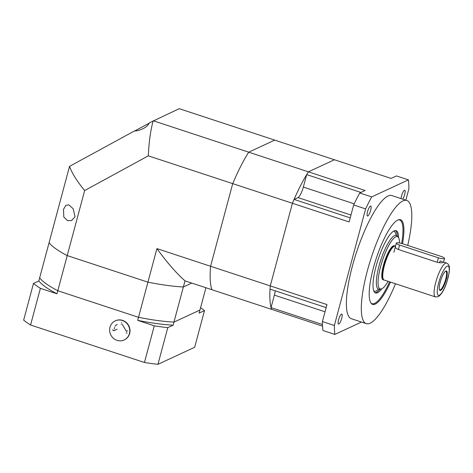<?xml version="1.0" encoding="UTF-8"?>
<svg xmlns="http://www.w3.org/2000/svg" width="473" height="473" viewBox="0 0 473 473"><rect width="100%" height="100%" fill="white"/><g stroke="black" fill="none" stroke-linecap="round" stroke-linejoin="round"><path stroke-width="0.71" d="M63.483 209.385L63.82 217.072L67.556 220.643L71.518 220.589L75.03 216.811L73.191 208.77L68.839 204.856L65.859 205.306L63.483 209.385M354.212 203.828L303.341 187.083L306.687 174.596A85.075 20.847 -71.8 0 1 308.402 171.829L334.411 159.756L179.214 108.678L149.403 122.82C148.297 125.085 146.394 126.912 143.703 128.313C140.239 130.069 137.135 130.962 134.385 131.009L69.531 166.366L49.056 242.767A85.075 18.447 -165 0 0 67.219 255.597L57.801 290.741A85.075 18.447 -165 0 1 39.643 277.911L49.056 242.767A85.075 18.447 -165 0 0 67.219 255.597L147.925 282.162L67.219 255.597L84.643 190.56L148.315 155.848C148.936 141.935 150.562 130.235 153.205 120.745L248.709 152.182A85.075 20.847 108.2 0 0 232.722 183.63L210.58 266.269A85.075 20.847 108.2 0 0 211.863 289.701L185.002 280.861L183.364 286.975A85.075 18.447 -165 0 1 147.925 282.162L156.918 248.609L210.58 266.269A85.075 20.847 108.2 0 0 211.863 289.701L271.555 309.348A85.075 20.847 -71.8 0 1 271.041 307.61L274.387 295.128A9.72 2.383 -71.8 0 0 275.221 290.83M134.645 130.997L149.261 123.163M191.748 283.079L183.364 286.975L173.946 322.119A85.075 18.447 -165 0 1 138.512 317.306L147.925 282.162A85.075 18.447 -165 0 0 183.364 286.975L191.748 283.079M326.163 307.598L270.03 289.121A85.075 20.847 -71.8 0 1 270.266 285.917L292.409 203.278L349.115 221.943L353.668 204.957A95.605 23.431 -71.8 0 1 359.758 192.972L365.109 190.495L248.709 152.182L274.724 140.109L248.709 152.182A85.075 20.847 108.2 0 0 232.722 183.63L148.315 155.848M156.918 248.609C167.158 262.645 176.524 273.4 185.002 280.861M69.531 166.366C71.926 173.112 76.963 181.177 84.643 190.56M157.952 364.322A95.605 20.729 -165 0 1 144.454 362.489L154.281 325.82L137.69 320.363L138.512 317.306L57.801 290.741L138.512 317.306A85.075 18.447 -165 0 0 173.946 322.119L173.13 325.17L167.779 327.653L157.952 364.322L194.657 347.288L204.484 310.619L199.139 313.102L199.961 310.046L173.946 322.119L199.961 310.046L205.932 287.75M121.939 322.823A7.94 7.503 -114.9 0 0 121.591 322.716M126.51 331.484L122.359 324.519M40.394 288.335L30.568 325.01A95.605 20.729 -165 0 1 23.65 320.12L33.477 283.451L38.821 280.968L39.643 277.911A85.075 18.447 -165 0 0 57.801 290.741L56.985 293.798L40.394 288.335A95.605 20.729 -165 0 1 33.477 283.451M167.779 327.653A95.605 20.729 -165 0 1 154.281 325.82M200.582 307.71A95.605 20.729 -165 0 1 204.484 310.619M173.13 325.17A85.075 18.447 -165 0 1 137.69 320.363M56.985 293.798A85.075 18.447 -165 0 1 38.821 280.968M30.568 325.01L144.454 362.489M117.156 329.22L113.786 330.781M114.289 328.906A6.48 6.125 65.1 0 1 114.697 327.375M115.016 326.199A6.48 6.125 65.1 0 1 117.209 324.431M121.147 324.076A6.48 6.125 65.1 0 1 121.573 324.2M122.347 320.499A10.53 9.951 65.1 0 1 129.703 329.894A10.53 9.951 65.1 0 1 124.121 339.981A10.53 9.951 65.1 0 1 117.026 340.359A10.53 9.951 65.1 0 1 109.671 330.964A10.53 9.951 65.1 0 1 115.252 320.871A10.53 9.951 65.1 0 1 122.347 320.499M115.252 320.871L115.501 320.759A10.53 9.951 65.1 0 1 122.596 320.381A10.53 9.951 65.1 0 1 129.951 329.782A10.53 9.951 65.1 0 1 124.369 339.868L124.121 339.981M127.125 333.128L126.137 332.803M126.545 331.277L127.515 330.822M112.438 329.959L114.017 330.473M439.594 262.752L440.079 260.936L442.438 261.687M443.491 262.267L443.284 262.438C442.089 262.97 440.056 262.917 437.194 262.273L398.396 249.502C395.818 248.355 394.86 247.426 395.529 246.723L395.304 246.977M440.665 290.398A10.258 2.513 -71.8 0 1 439.547 289.955A10.258 2.513 -71.8 0 1 440.866 279.933A10.258 2.513 -71.8 0 1 445.755 271.094A10.258 2.513 -71.8 0 1 445.85 271.047A10.258 2.513 -71.8 0 1 446.299 279.307A10.258 2.513 -71.8 0 1 440.665 290.398M445.46 271.289A9.773 2.395 -71.8 0 1 445.501 271.277A9.773 2.395 -71.8 0 1 445.607 279.596A9.773 2.395 -71.8 0 1 440.339 289.789A9.773 2.395 -71.8 0 1 439.452 289.653A9.773 2.395 -71.8 0 1 439.429 289.618M388.102 281.334A27.546 6.752 -71.8 0 1 381.829 288.772A27.546 6.752 -71.8 0 1 380.99 289.027L379.346 289.245A28.279 6.929 -71.8 0 1 378.506 289.18A28.279 6.929 -71.8 0 1 379.813 263.189A28.279 6.929 -71.8 0 1 394.494 235.655A28.279 6.929 -71.8 0 1 396.191 235.459A28.279 6.929 -71.8 0 1 396.9 235.903L398.095 237.062A27.546 6.752 -71.8 0 1 399.525 242.962M380.99 289.027A27.546 6.752 -71.8 0 1 380.996 265.187A27.546 6.752 -71.8 0 1 395.747 236.819A27.546 6.752 -71.8 0 1 398.095 237.062M435.444 296.914A17.826 4.369 -71.8 0 1 436.266 280.536A17.826 4.369 -71.8 0 1 445.525 263.177A17.826 4.369 -71.8 0 1 446.589 263.053C449.297 264.649 449.805 265.767 449.161 272.625L446.879 282.014C444.318 289.783 441.41 294.685 438.152 296.707L435.444 296.914L384.111 280.022A17.826 4.369 -71.8 0 1 383.242 279.123A17.826 4.369 -71.8 0 1 385.536 261.723A17.826 4.369 -71.8 0 1 394.027 246.362A17.826 4.369 -71.8 0 1 394.186 246.279A17.826 4.369 -71.8 0 1 395.257 246.155L395.499 246.238M383.201 279.023A17.661 4.328 -71.8 0 1 383.154 278.928A17.661 4.328 -71.8 0 1 385.424 261.687A17.661 4.328 -71.8 0 1 393.838 246.463A17.661 4.328 -71.8 0 1 393.932 246.415M367.769 215.984A5.268 1.289 -71.8 0 1 367.45 216.019A5.268 1.289 -71.8 0 1 367.692 211.177A5.268 1.289 -71.8 0 1 370.43 206.051A5.268 1.289 -71.8 0 1 370.743 206.015A5.268 1.289 -71.8 0 1 370.501 210.852A5.268 1.289 -71.8 0 1 367.769 215.984M338.816 324.029A5.268 1.289 -71.8 0 1 338.502 324.064A5.268 1.289 -71.8 0 1 338.745 319.222A5.268 1.289 -71.8 0 1 341.476 314.096A5.268 1.289 -71.8 0 1 341.796 314.06A5.268 1.289 -71.8 0 1 341.553 318.897A5.268 1.289 -71.8 0 1 338.816 324.029M401.069 198.595A5.268 1.289 -71.8 0 1 402.357 193.534A5.268 1.289 -71.8 0 1 404.439 190.264A5.268 1.289 -71.8 0 1 404.752 190.229A5.268 1.289 -71.8 0 1 404.853 193.764A5.268 1.289 -71.8 0 1 402.748 199.151M395.487 283.765A64.819 15.887 -71.8 0 1 370.176 323.177A64.819 15.887 -71.8 0 1 366.285 323.627A64.819 15.887 -71.8 0 1 369.277 264.052A64.819 15.887 -71.8 0 1 402.925 200.936A64.819 15.887 -71.8 0 1 406.815 200.487A64.819 15.887 -71.8 0 1 407.714 245.434M366.285 323.627L351.362 318.713A64.819 15.887 -71.8 0 1 354.354 259.139A64.819 15.887 -71.8 0 1 388.002 196.029A64.819 15.887 -71.8 0 1 391.892 195.58L406.815 200.487M390.485 282.121A44.563 10.92 -71.8 0 1 375.29 304.08A44.563 10.92 -71.8 0 1 372.618 304.387A44.563 10.92 -71.8 0 1 374.675 263.426A44.563 10.92 -71.8 0 1 397.811 220.04A44.563 10.92 -71.8 0 1 400.483 219.732A44.563 10.92 -71.8 0 1 402.523 243.725M303.341 187.083A9.72 2.383 -71.8 0 1 297.996 197.59L294.064 199.411A85.075 20.847 -71.8 0 0 292.409 203.278L232.722 183.63L210.58 266.269L270.266 285.917A85.075 20.847 108.2 0 0 271.555 309.348L322.533 326.128M360.905 192.446L306.687 174.596M361.502 322.054L334.849 334.423L322.911 330.491A95.605 23.431 -71.8 0 1 322.42 321.563L326.973 304.582L270.266 285.917L292.409 203.278A85.075 20.847 108.2 0 1 308.402 171.829L334.411 159.756L391.118 178.422L396.469 175.938L408.406 179.87A95.605 23.431 -71.8 0 1 408.891 188.798L405.846 200.168M322.468 324.537L271.041 307.61M350.203 217.887L294.064 199.411M334.849 334.423A95.605 23.431 -71.8 0 1 334.364 325.495L365.605 208.889A95.605 23.431 -71.8 0 1 371.701 196.904L408.406 179.87M334.364 325.495L322.42 321.563M371.701 196.904L359.758 192.972M353.668 204.957L365.605 208.889M396.551 242.903A4.86 1.052 15 0 0 396.333 243.116A4.86 1.052 15 0 0 399.59 245.044L438.388 257.815A4.86 1.052 15 0 0 444.525 258.406A4.86 1.052 15 0 0 441.274 256.478L402.476 243.707A4.86 1.052 15 0 0 396.551 242.903M398.591 237.712A32.814 8.041 108.2 0 0 396.061 230.641A32.814 8.041 108.2 0 0 383.727 245.274A32.814 8.041 108.2 0 0 373.635 277.805A32.814 8.041 108.2 0 0 375.544 292.982A32.814 8.041 108.2 0 0 381.776 288.796M401.642 243.453A44.078 10.802 108.2 0 0 402.145 240.331A44.078 10.802 108.2 0 0 400.773 220.708A44.078 10.802 108.2 0 0 398.301 219.839M400.773 220.708L400.04 219.963A44.563 10.92 108.2 0 0 399.62 219.59M371.843 303.985A44.563 10.92 108.2 0 0 372.399 303.938L373.434 303.772A44.078 10.802 108.2 0 0 389.616 281.831M370.927 303.004A44.078 10.802 108.2 0 0 373.434 303.772M383.603 279.685L383.568 279.667A17.661 4.328 -71.8 0 1 384.378 263.437A17.661 4.328 -71.8 0 1 393.548 246.238A17.661 4.328 -71.8 0 1 394.606 246.114L394.648 246.126M383.851 279.892A17.986 4.411 -71.8 0 1 383.627 264.626A17.986 4.411 -71.8 0 1 393.335 245.836A17.986 4.411 -71.8 0 1 394.973 246.102M447.145 266.204A15.396 3.772 -71.8 0 1 447.825 278.603A15.396 3.772 -71.8 0 1 439.37 295.241A15.396 3.772 -71.8 0 1 438.69 282.842A15.396 3.772 -71.8 0 1 447.145 266.204M325.04 311.802L274.387 295.128M350.972 215.026L297.996 197.59M399.59 245.044L398.396 249.502M438.388 257.815L437.194 262.273M396.09 235.43A31.644 7.757 108.2 0 0 393.666 231.096M374.977 292.686A32.814 8.041 108.2 0 0 379.973 289.163M373.883 291.197A31.644 7.757 108.2 0 0 378.406 289.145M397.361 236.346A32.814 8.041 108.2 0 0 395.434 230.54M446.589 263.053L443.55 262.054M396.333 243.116L393.879 252.286M444.525 258.406L443.432 262.491"/></g></svg>
